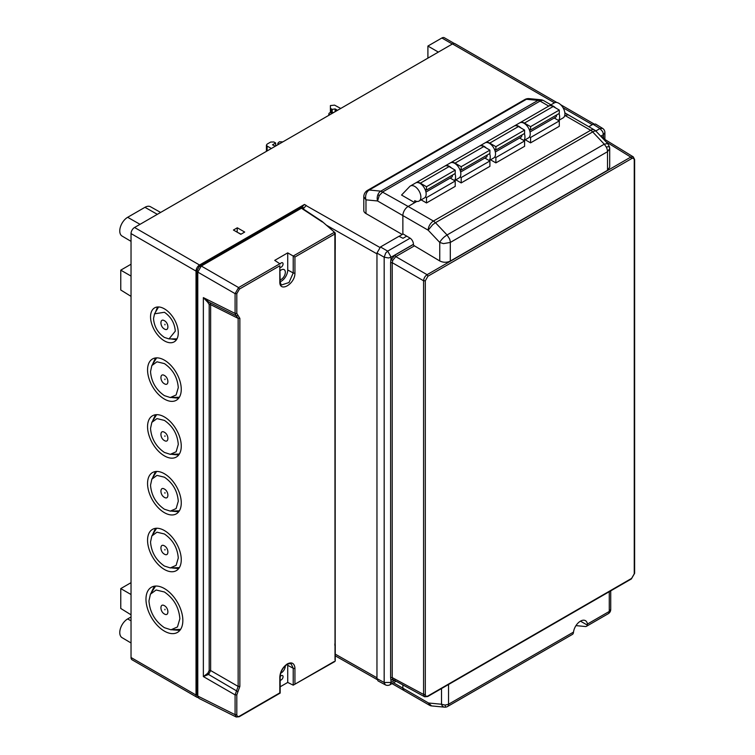 <?xml version="1.0" encoding="UTF-8"?>
<svg xmlns="http://www.w3.org/2000/svg" width="755" height="755" viewBox="0 0 755 755"><rect width="100%" height="100%" fill="white"/><g stroke="black" fill="none" stroke-linecap="round" stroke-linejoin="round"><path stroke-width="1.13" d="M160.617 212.438L150.49 206.738A11.146 6.436 120 0 0 144.951 207.314L127.652 217.298A11.146 6.436 120 0 0 120.375 227.095A11.146 6.436 120 0 0 122.046 236.041L131.03 241.355M164.411 631.133A26.066 15.053 60 0 1 147.291 607.86A26.066 15.053 60 0 1 151.698 587.088A26.066 15.053 60 0 1 164.411 588.56A26.066 15.053 60 0 1 181.351 611.239A26.066 15.053 60 0 1 177.765 632.228A26.066 15.053 60 0 1 164.411 631.133M154.36 586.191L151.236 592.628M164.411 455.878A23.83 13.76 60 0 1 148.763 434.606A23.83 13.76 60 0 1 152.793 415.609A23.83 13.76 60 0 1 164.411 416.958A23.83 13.76 60 0 1 179.898 437.692A23.83 13.76 60 0 1 176.613 456.879A23.83 13.76 60 0 1 164.411 455.878M155.473 414.759L152.755 420.648M164.411 399.084A23.83 13.76 60 0 1 148.763 377.811A23.83 13.76 60 0 1 152.793 358.814A23.83 13.76 60 0 1 164.411 360.163A23.83 13.76 60 0 1 179.898 380.898A23.83 13.76 60 0 1 176.613 400.084A23.83 13.76 60 0 1 164.411 399.084M155.473 357.964L152.755 363.853M164.411 340.873A19.611 11.325 60 0 1 151.538 323.366A19.611 11.325 60 0 1 154.851 307.738A19.611 11.325 60 0 1 164.411 308.842A19.611 11.325 60 0 1 177.151 325.905A19.611 11.325 60 0 1 174.452 341.694A19.611 11.325 60 0 1 164.411 340.873M157.578 306.974L155.624 311.787M164.411 569.468A23.83 13.76 60 0 1 148.763 548.196A23.83 13.76 60 0 1 152.793 529.198A23.83 13.76 60 0 1 164.411 530.548A23.83 13.76 60 0 1 179.898 551.282A23.83 13.76 60 0 1 176.613 570.469A23.83 13.76 60 0 1 164.411 569.468M155.473 528.349L152.755 534.229M181.266 502.943A23.83 13.76 60 0 1 176.613 513.674A23.83 13.76 60 0 1 158.154 507.671A23.83 13.76 60 0 1 147.555 483.483A23.83 13.76 60 0 1 152.793 472.404A23.83 13.76 60 0 1 171.055 479.161A23.83 13.76 60 0 1 181.266 502.943M172.234 511.192L178.69 511.786M329.68 114.836L328.821 113.778L329.482 112.863L333.767 112.476M278.746 144.243L277.878 143.195L279.425 141.77L282.823 141.883M179.869 618.77L177.453 626.952L170.97 629.793L164.411 627.688C155.02 621.214 149.868 612.286 148.952 600.914L150.415 594.194L156.115 589.995L164.411 591.995C173.801 598.47 178.954 607.398 179.869 618.77M180.605 629.368L170.97 629.793M164.411 420.393C172.838 426.207 177.463 434.219 178.284 444.431L176.123 451.773L170.3 454.331L164.411 452.443C155.983 446.62 151.359 438.608 150.528 428.406L151.84 422.366L156.964 418.6L164.411 420.393M151.84 422.366L156.615 414.665M178.284 387.636L176.123 394.978L170.3 397.536L164.411 395.648C155.983 389.825 151.359 381.822 150.528 371.611L151.84 365.571L156.964 361.805L164.411 363.599C172.838 369.412 177.463 377.425 178.284 387.636M179.35 397.243L170.3 397.536M164.411 312.277C171.026 316.845 174.65 323.131 175.302 331.143L169.026 338.91L164.411 337.428C157.795 332.87 154.162 326.575 153.52 318.572L154.548 313.825L164.411 312.277M154.548 313.825L158.559 306.964M178.284 558.02L176.123 565.363L170.3 567.911L164.411 566.033C155.983 560.21 151.359 552.198 150.528 541.996L151.84 535.956L156.964 532.19L164.411 533.983C172.838 539.797 177.463 547.809 178.284 558.02M179.35 567.628L170.3 567.911M164.411 477.188C172.838 483.002 177.463 491.014 178.284 501.226L176.123 508.568L170.3 511.116L164.411 509.238C155.983 503.415 151.359 495.403 150.528 485.201L151.84 479.161L156.964 475.395L164.411 477.188M151.84 479.161L156.615 471.46M164.411 613.985C159.777 611.55 159.777 602.792 164.411 605.699C169.044 608.134 169.044 616.901 164.411 613.985M164.939 609.238L164.939 609.842L164.939 609.238M164.411 440.561C159.777 438.127 159.777 429.359 164.411 432.275C169.044 434.71 169.044 443.468 164.411 440.561M164.939 435.805L164.939 436.418L164.939 435.805M164.411 383.766C159.777 381.332 159.777 372.564 164.411 375.48C169.044 377.915 169.044 386.673 164.411 383.766M164.939 379.01L164.939 379.623L164.939 379.01M164.411 329.001C159.777 326.566 159.777 317.798 164.411 320.715C169.044 323.149 169.044 331.907 164.411 329.001M164.939 324.244L164.939 324.858L164.939 324.244M164.411 554.151C159.777 551.716 159.777 542.949 164.411 545.856C169.044 548.3 169.044 557.058 164.411 554.151M164.939 549.395L164.939 550.008L164.939 549.395M164.411 497.356C159.777 494.921 159.777 486.154 164.411 489.061C169.044 491.505 169.044 500.263 164.411 497.356M164.939 492.6L164.939 493.213L164.939 492.6M556.869 102.51L454.982 43.686A4.964 2.869 120 0 0 452.49 43.932L134.55 227.491A4.964 2.869 120 0 0 131.03 233.578L131.03 657.511A4.964 2.869 120 0 0 132.059 659.785L197.055 697.309A4.964 2.869 -60 0 1 196.026 695.034L196.026 271.102A4.964 2.869 -60 0 1 199.546 265.014L304.463 204.445L306.228 205.454L303.189 208.918M198.093 697.535A4.964 2.869 -60 0 1 197.055 697.309M240.826 234.295L233.427 230.03L237.306 227.793L244.705 232.059L240.826 234.295M275.32 146.215L272.517 144.8L275.65 142.988L273.82 141.978L270.686 142.044L267.157 144.082L266.43 145.092L267.119 146.064L271.356 148.508M337.466 110.343L335.135 108.918L332.209 109.39L330.407 108.371L330.407 112.335M340.732 108.456L334.559 105.134L330.407 105.568L330.407 108.371M336.286 109.541L336.277 111.023M454.236 43.46L444.355 37.75A4.964 2.869 120 0 0 441.864 37.995L427.906 46.055L438.353 52.095M427.906 46.055L427.906 58.126M131.03 264.222L120.762 270.148L120.762 290.005L131.03 296.356M120.762 270.148L131.03 276.075M144.951 207.314L157.342 214.335M131.03 616.967L127.652 618.921A11.146 6.436 120 0 0 120.375 628.717A11.146 6.436 120 0 0 122.046 637.654L131.03 642.977M131.03 582.671L120.762 588.598L131.03 594.525M120.762 588.598L120.762 608.464L131.03 614.806M326.415 225.188L376.962 253.859L376.962 677.792L335.248 654.123M197.791 696.289L196.904 694.524L196.904 270.601L199.546 266.034L302.132 206.804L304.463 204.445M172.735 629.859L179.86 630.378M172.234 454.397L178.69 454.991M172.234 397.602L178.69 398.196M171.328 338.995L176.472 339.712M172.234 567.986L178.69 568.581M155.473 471.554L152.755 477.443M302.132 206.804L303.803 207.974M237.127 232.162L237.306 227.793M237.306 232.276L241.043 234.173M275.698 146.008L275.65 142.988M335.135 108.918L335.126 111.693M302.717 208.606L303.623 208.078M150.415 594.194L155.605 586.059M179.35 454.038L170.3 454.331M151.84 365.571L156.615 357.87M176.981 338.872L169.026 338.91M151.84 535.956L156.615 528.255M179.35 510.833L170.3 511.116M331.19 112.061L331.218 108.833M332.209 109.39L332.2 111.985M279.812 676.99A1.246 0.717 180 0 0 280.171 676.48L280.171 676.48C280.615 671.393 282.927 667.382 287.117 664.457C288.495 663.692 289.835 663.503 291.137 663.881L293.214 668.269A1.246 0.717 0 0 0 294.931 668.25L294.884 667.382C294.063 663.05 291.562 661.88 287.372 663.881C282.804 667.099 280.284 671.469 279.812 676.99L279.812 692.873L239.448 716.184C237.863 716.92 236.985 716.419 236.815 714.664L236.815 694.864L239.863 686.408L239.863 318.365L236.815 313.429L235.088 313.448L236.211 315.779L207.833 301.604M334.031 661.606L293.214 685.172L293.214 668.269L287.721 665.315L287.721 682.435L293.214 685.172L334.625 661.654A1.246 1.246 0 0 0 335.248 660.578L335.248 644.704M287.721 665.315A9.192 5.304 120 0 0 287.646 664.173M236.211 315.779L238.146 318.374L238.146 686.427L235.088 694.883L235.088 714.683L236.211 717.005L239.184 716.75L280.171 693.09L280.171 676.48M322.357 221.989L301.424 208.229L201.292 266.034L197.782 272.111L197.782 696.053L198.905 698.375L236.211 717.005M201.292 266.034L238.599 287.57L235.088 293.648L235.088 313.448L203.359 297.612L208.559 301.906L207.823 302.349L203.359 297.612L203.359 676.565L207.823 673.234L209.182 670.44L209.182 304.539L207.823 302.349M236.815 313.429L236.815 293.638L239.448 289.071L279.812 265.769L279.812 281.653C279.35 293.289 295.384 283.776 294.931 272.923L294.931 257.03L334.88 233.974L334.031 232.464L293.214 256.039L294.931 257.03M239.863 318.365L238.146 318.374L210.636 304.642L209.824 302.595M207.823 673.234L208.559 674.451L210.636 670.544L238.146 686.427L239.863 686.408M237.957 691.693L208.559 674.451L203.359 676.565L235.088 694.883L236.815 694.864M279.812 265.769L280.171 281.153A1.246 0.717 180 0 1 279.812 281.653M280.199 281.747A9.192 5.304 120 0 0 287.721 269.988L293.214 272.942A1.246 0.717 0 0 0 294.931 272.923M335.248 249.386L335.248 233.465A1.246 1.246 0 0 0 334.824 232.531L321.97 221.338M335.022 233.05L334.88 233.974L334.843 232.549L334.031 232.464M239.448 289.071L238.599 287.57L279.841 263.759L274.726 260.381L287.721 252.868L293.214 256.039L293.214 272.942L289.005 282.54L281.681 284.918C281.171 285.182 280.662 283.927 280.171 281.153A1.246 0.717 180 0 0 279.841 280.662M287.721 252.868L287.721 269.988M280.171 267.364A2.595 1.501 120 0 0 282.077 266.411A2.595 1.501 120 0 0 283.059 263.957A2.595 1.501 120 0 0 282.502 262.759A2.595 1.501 120 0 0 280.077 264.033M280.171 279.85A5.814 3.35 120 0 0 281.228 279.397A5.814 3.35 120 0 0 285.022 274.263A5.814 3.35 120 0 0 284.107 269.611A5.814 3.35 120 0 0 281.228 269.912A5.814 3.35 120 0 0 280.171 270.677M280.171 680.142A2.595 1.501 120 0 0 281.228 679.915A2.595 1.501 120 0 0 282.927 677.612A2.595 1.501 120 0 0 282.502 675.536A2.595 1.501 120 0 0 281.228 675.678A2.595 1.501 120 0 0 280.171 676.659M280.171 686.795L287.721 682.435M280.7 673.167A5.814 3.35 120 0 0 281.228 672.903A5.814 3.35 120 0 0 285.333 665.768M301.424 208.229L302.302 208.729M334.88 233.974L335.022 660.163M334.852 645.251L334.965 644.213M334.975 248.923L334.852 249.839M322.045 221.385L321.366 221.404L322.045 221.385M445.544 707.086L445.139 705.085L448.545 704.245A4.964 2.869 60 0 1 447.517 706.52L572.413 634.408A4.964 2.869 -120 0 0 573.29 633.237L573.517 632.095A9.938 5.738 -60 0 1 580.463 621.148A9.938 5.738 -60 0 1 585.436 620.657A9.938 5.738 -60 0 1 587.418 624.064L587.343 625.121L580.463 621.148M445.139 705.085L441.515 704.245A4.964 3.747 95.5 0 0 444.553 707.161L444.553 707.161A4.964 4.964 0 0 0 447.517 706.52L447.517 706.52M575.971 625.621L585.333 626.518A4.964 2.869 -120 0 0 586.465 626.301A4.964 2.869 -120 0 0 587.343 625.121M393.487 682.775L402.868 688.192L402.868 685.049L402.868 688.192L403.897 690.466L429.548 705.274L428.519 702.999L402.868 688.192A4.964 2.869 120 0 0 403.897 690.466L392.034 683.615M586.465 626.301L608.247 613.721A4.964 2.869 -120 0 0 609.276 611.446L610.729 609.417L610.729 590.863M429.548 705.274A4.964 4.964 0 0 0 431.558 705.916L428.519 702.999L441.515 704.245L441.515 688.551M414.448 245.837L395.78 256.615L392.751 260.343L392.223 262.674L423.574 280.775L423.574 694.458L424.65 696.761L427.689 696.535L631.369 578.943L634.625 573.309L634.625 159.626L633.294 156.88L630.755 157.097L631.624 158.607L427.943 276.198L631.624 158.607C633.209 157.87 634.087 158.38 634.257 160.136L634.257 573.819L631.624 578.377L427.943 695.968C426.367 696.714 425.49 696.204 425.31 694.449L425.31 280.766L427.943 276.198L427.085 274.688C425.018 276.122 423.848 278.142 423.574 280.775L425.31 280.766M424.65 696.761L392.751 679.406L391.137 679.859L394.912 680.198L391.137 682.444L390.108 684.719L395.969 681.34M633.294 156.88L602.386 137.939M425.31 694.449L423.574 694.458L392.223 677.594L390.618 677.537L390.618 262.617L392.223 262.674L392.223 677.594L392.751 679.406M603.896 139.477L603.443 137.193L600.914 136.381M390.618 262.617L391.137 257.181L388.57 257.965L384.172 257.219L384.172 682.482L391.137 682.444L390.618 677.537M606.048 141.817L630.755 157.097L427.085 274.688L395.78 256.615L394.912 255.105L391.137 259.767L392.751 260.343M600.744 136.202L603.443 134.607L603.538 138.646M604.897 139.326L604.897 132.578L603.443 134.607L602.698 131.691L599.989 128.558L595.799 130.974M604.897 132.578A4.964 4.964 0 0 0 602.537 128.35L599.989 128.558L593.024 124.254L588.796 126.689M406.728 236.136L403 238.297L398.989 236.277L380.473 246.97L387.683 251.132L385.73 253L384.172 257.219L376.962 253.048L380.473 246.97M376.962 678.603L384.172 682.482L385.267 684.794L378.029 680.906L376.962 678.603L376.962 253.048M399.093 236.324L403.142 233.993M593.024 124.254L595.591 124.056M416.873 201.415L408.144 206.455A7.456 4.303 120 0 0 402.868 215.581L402.868 233.833L409.956 238.07A4.964 2.869 60 0 1 413.41 244.12L413.41 244.224A1.246 0.717 60 0 0 414.268 245.734L439.759 260.956C443.27 262.664 446.781 262.702 450.301 261.07L450.301 242.449L443.449 243.62L439.759 242.449A7.456 2.322 -43.4 0 1 444.808 236.523L447.054 234.965L449.489 238.759A7.456 4.303 60 0 1 450.301 242.449L607.511 151.689A7.456 4.303 -120 0 0 606.284 147.065L604.274 144.196L607.662 143.526L596.072 131.257A7.456 7.456 0 0 0 594.374 129.917L569.081 115.317A7.456 4.303 120 0 0 565.353 115.685L564.532 116.157L565.353 115.685L564.778 115.345M450.169 178.076L455.218 180.992L455.218 186.372L426.5 202.953L421.139 199.858M530.576 142.865L530.576 137.486L559.295 120.904L559.295 126.283L530.576 142.865L525.216 139.769M495.884 162.891L495.884 157.512L524.602 140.93L524.602 146.31L495.884 162.891L490.523 159.796M461.192 182.918L461.192 177.548L489.91 160.966L489.91 166.336L461.192 182.918L455.831 179.832M424.98 189.194L426.5 190.071L455.218 173.49L455.218 170.139L449.065 166.591A8.692 5.021 -120 0 0 444.723 166.166L416.005 182.748A8.692 5.021 -120 0 0 415.826 182.852M459.672 169.167L461.192 170.045L489.91 153.463L489.91 150.113L483.766 146.564A8.692 5.021 -120 0 0 479.416 146.13L450.697 162.712A8.692 5.021 -120 0 0 450.518 162.825M450.697 162.712A8.692 5.021 -120 0 1 455.038 163.146L461.192 166.695L461.192 170.045M461.192 177.548L460.116 176.925M489.91 160.966L484.861 158.05M494.365 149.141L495.884 150.009L524.602 133.427L524.602 130.087L518.458 126.538A8.692 5.021 -120 0 0 514.108 126.104L485.39 142.686A8.692 5.021 -120 0 0 485.22 142.789M485.39 142.686A8.692 5.021 -120 0 1 489.731 143.12L495.884 146.668L495.884 150.009M495.884 157.512L494.808 156.898M524.602 140.93L519.553 138.023M529.057 129.105L530.576 129.983L559.295 113.401L559.295 110.051L553.151 106.502A8.692 5.021 -120 0 0 548.8 106.078L520.082 122.659A8.692 5.021 -120 0 0 519.912 122.763M520.082 122.659A8.692 5.021 -120 0 1 524.423 123.084L530.576 126.632L530.576 129.983M530.576 137.486L529.5 136.863M559.295 120.904L554.245 117.988M550.942 104.841L543.789 100.708A7.456 7.456 0 0 0 540.778 99.745A7.456 5.625 95.5 0 0 538.032 100.377L380.822 191.147L408.144 206.455A7.456 4.303 120 0 0 402.868 215.581L428.161 230.181L432.709 224.679L435.465 222.697L433.436 221.055L590.655 130.285A7.456 4.303 -60 0 1 594.374 129.917M439.759 260.956L439.759 242.449L428.161 230.181A7.456 4.303 -60 0 1 433.436 221.055L408.144 206.455L414.731 202.651L401.556 195.045L409.72 186.513A8.692 5.021 -120 0 1 410.38 185.994A8.692 5.021 -120 0 1 419.072 191.006A8.692 5.021 -120 0 1 419.072 201.047A8.692 5.021 -120 0 1 414.731 200.622L414.731 202.651M416.005 182.748A8.692 5.021 -120 0 1 420.346 183.172L426.5 186.721L426.5 190.071M426.5 202.953L426.5 197.574L425.424 196.951M455.218 180.992L426.5 197.574M426.5 186.721L455.218 170.139M461.192 166.695L489.91 150.113M495.884 146.668L524.602 130.087M530.576 126.632L559.295 110.051M564.853 112.872L569.081 115.317A7.456 4.303 120 0 0 565.353 115.685L590.655 130.285A7.456 4.303 -120 0 1 592.675 131.927L604.274 144.196L447.054 234.965L435.465 222.697L592.675 131.927A7.456 2.322 -43.4 0 1 596.072 131.257M607.52 170.3L609.7 167.223L609.7 148.641L607.511 151.689L607.52 170.3L450.301 261.07M606.284 147.065C608.926 146.555 609.889 146.555 609.162 147.046M556.567 114.977A4.351 2.51 60 0 1 555.671 117.167L530.019 131.974M521.875 135.003A4.351 2.51 60 0 1 520.978 137.193L495.318 152.01M487.183 155.03A4.351 2.51 60 0 1 486.286 157.229L460.625 172.036M452.49 175.066A4.351 2.51 60 0 1 451.594 177.255L425.933 192.072M543.789 100.708A7.456 4.303 120 0 0 543.27 100.481A7.456 4.303 120 0 0 540.061 101.076L382.842 191.845L379.236 195.583L377.575 200.972L402.868 215.581L402.868 234.144M540.778 99.745L529.179 98.631A7.456 5.625 95.5 0 0 527.764 98.726A7.456 5.625 95.5 0 0 526.443 99.264A7.456 4.303 -120 0 0 524.744 99.594L367.525 190.364L369.223 190.024A7.456 5.625 95.5 0 0 366.081 194.205A7.456 5.625 95.5 0 0 365.977 199.858L363.797 196.819L363.797 210.503A7.456 4.303 0 0 0 365.977 213.552L402.264 234.494M558.596 120.498L563.117 117.884A8.692 5.021 -120 0 0 563.117 107.852A8.692 5.021 -120 0 0 554.425 102.831L549.149 105.87A8.692 5.021 -120 0 0 548.979 105.974M558.483 120.432A8.692 5.021 -120 0 0 559.049 113.543M555.548 107.889A8.692 5.021 -120 0 0 549.149 105.87M523.904 140.524L528.424 137.92A8.692 5.021 -120 0 0 528.424 127.878A8.692 5.021 -120 0 0 519.733 122.857L514.457 125.896A8.692 5.021 -120 0 0 514.287 126.01M523.791 140.468A8.692 5.021 -120 0 0 524.357 133.569M520.856 127.916A8.692 5.021 -120 0 0 514.457 125.896M489.212 160.56L493.732 157.946A8.692 5.021 -120 0 0 493.732 147.904A8.692 5.021 -120 0 0 485.04 142.884L479.765 145.932A8.692 5.021 -120 0 0 479.595 146.036M489.098 160.494A8.692 5.021 -120 0 0 489.665 153.605M486.163 147.952A8.692 5.021 -120 0 0 479.765 145.932M454.51 180.587L459.04 177.972A8.692 5.021 -120 0 0 459.04 167.94A8.692 5.021 -120 0 0 450.339 162.92L445.072 165.958A8.692 5.021 -120 0 0 444.903 166.072M454.406 180.52A8.692 5.021 -120 0 0 454.972 173.631M451.471 167.978A8.692 5.021 -120 0 0 445.072 165.958M419.072 201.047L424.348 198.008A8.692 5.021 -120 0 0 424.348 187.967A8.692 5.021 -120 0 0 415.646 182.946L410.38 185.994M379.236 195.583L377.934 194.611A7.456 5.625 95.5 0 1 380.822 191.147L369.223 190.024L526.443 99.264L538.032 100.377A7.456 4.303 60 0 1 540.061 101.076L548.753 106.096M377.934 194.611A7.456 5.625 95.5 0 0 377.575 200.972L365.977 199.858L365.977 213.552M524.744 99.594L524.744 99.594A7.456 7.456 0 0 1 529.179 98.631M452.49 43.932L554.463 102.803M563.07 107.776L592.316 124.66M196.026 695.034L131.03 657.511M196.026 271.102L131.03 233.578M199.546 265.014L134.55 227.491M306.049 205.558L379.822 247.414M441.864 37.995L452.32 44.026M127.652 217.298L140.034 224.329M131.03 620.837L127.652 618.921M267.119 146.064L267.119 150.953M199.546 266.034L200.471 266.628M196.904 270.601L197.886 271.102M196.904 694.524L197.782 694.987M294.931 684.143L294.931 668.25M238.599 716.703L239.448 716.184M197.782 696.053L235.088 714.683L236.815 714.664M197.782 272.111L235.088 293.648L236.815 293.638M236.626 315.92L237.957 315.279M209.182 304.539L210.636 304.642L210.636 670.544L209.182 670.44M334.861 250.358L334.89 249.358M334.89 643.732L334.861 644.723L334.89 643.732M609.276 591.486L609.276 611.446L587.418 624.064M573.517 632.095L448.545 704.245L448.545 684.502M631.624 578.377L630.755 578.896M634.276 572.809L634.257 573.819M634.276 159.126L634.257 160.136M427.085 696.487L427.943 695.968M394.912 255.105L413.429 244.412M410.125 238.174L387.683 251.132L391.137 257.181L413.41 244.318M420.346 183.172L449.065 166.591M455.038 163.146L483.766 146.564M489.731 143.12L518.458 126.538M524.423 123.084L553.151 106.502M328.802 115.345L328.821 113.778M277.859 144.752L277.878 143.195M560.672 104.709L593.883 123.877M335.248 655.821L377.085 679.557M266.43 151.359L266.43 145.092M334.824 232.531L322.149 221.46A1.246 1.246 0 0 0 322.017 221.366L302.066 208.172M335.192 249.424L335.192 644.591M608.247 613.721A4.964 4.964 0 0 0 610.729 609.417M444.553 707.161L431.558 705.916M595.553 124.028L602.537 128.35M385.267 684.794A4.964 4.964 0 0 0 390.108 684.719M607.662 143.526L609.455 146.772A7.456 7.456 0 0 1 609.7 148.641M367.525 190.364A7.456 7.456 0 0 0 363.797 196.819"/></g></svg>
